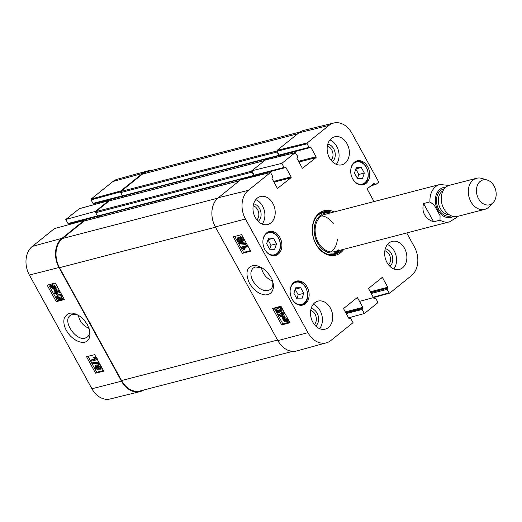<?xml version="1.0" encoding="UTF-8"?>
<svg xmlns="http://www.w3.org/2000/svg" width="522" height="522" viewBox="0 0 522 522"><rect width="100%" height="100%" fill="white"/><g stroke="black" fill="none" stroke-linecap="round" stroke-linejoin="round"><path stroke-width="0.78" d="M292.627 351.371L140.183 390.952A21.696 16.273 -104.6 0 1 121.561 380.558L59.508 267.688A21.696 16.273 -104.6 0 1 62.47 238.502L84.133 221.054A0.803 0.6 -104.6 0 1 84.505 220.956M256.1 176.038L255.663 175.255M99.878 216.924L99.31 215.893M254.573 175.483L254.442 175.588A0.483 0.359 -104.6 0 1 253.92 175.412L252.106 172.11A0.803 0.6 -104.6 0 1 252.054 171.242M254.221 175.646L98.071 216.186A0.483 0.359 -104.6 0 1 97.549 216.01L95.735 212.708A0.803 0.6 -104.6 0 1 95.839 211.625L109.111 200.944A0.803 0.6 -104.6 0 1 109.49 200.846M281.169 156.085L280.647 155.138M124.862 196.807L124.295 195.776M279.557 155.367L279.427 155.478A0.483 0.359 -104.6 0 1 278.905 155.302L277.091 151.993A0.803 0.6 -104.6 0 1 277.038 151.126M279.198 155.536L123.048 196.076A0.483 0.359 -104.6 0 1 122.526 195.894L120.712 192.592A0.803 0.6 -104.6 0 1 120.823 191.515L142.486 174.067A21.696 16.273 -104.6 0 1 147.25 171.647L300.13 131.955M433.625 221.791C429.462 220.401 426.448 218.059 424.595 214.764C422.807 211.436 422.474 207.691 423.583 203.534L429.965 201.877L434.265 205.153L440.072 215.723L440 220.134L433.625 221.791L423.583 203.534M478.498 198.641A12.861 9.644 -104.6 0 1 477.643 184.755A12.861 9.644 -104.6 0 1 487.215 180.025A12.861 9.644 -104.6 0 1 495.639 189.936A12.861 9.644 -104.6 0 1 493.101 202.693A12.861 9.644 -104.6 0 1 478.498 198.641M493.101 202.693L489.147 206.745A16.071 12.058 -104.6 0 1 484.69 209.381A16.071 12.058 -104.6 0 1 470.89 201.681A16.071 12.058 -104.6 0 1 476.612 178.27A16.071 12.058 -104.6 0 1 481.786 178.407L487.215 180.025M484.69 209.381L457.637 216.402A16.071 12.058 -104.6 0 1 443.844 208.702A16.071 12.058 -104.6 0 1 449.559 185.29L476.612 178.27M272.504 281.012C266.416 278.441 262.723 273.985 261.424 267.662M357.537 178.576L354.484 173.023L356.337 167.484L361.296 167.49L364.349 173.043L362.496 178.589L357.537 178.576M274.618 249.314L269.678 249.235L266.631 243.689L268.536 238.143L273.476 238.221L276.529 243.774L274.618 249.314M279.909 237.49A12.378 9.285 -104.6 0 1 275.505 255.519A12.378 9.285 -104.6 0 1 263.408 245.869A12.378 9.285 -104.6 0 1 269.287 231.559A12.378 9.285 -104.6 0 1 279.909 237.49M272.654 281.482C273.254 285.038 272.543 287.707 270.533 289.475C264.589 292.359 258.736 289.573 252.974 281.13C250.116 275.375 250.195 271.016 253.216 268.067L255.395 266.983L261.613 267.74M346.249 313.605L362.144 309.481A0.646 0.483 -104.6 0 1 362.229 308.613L345.845 312.867M362.144 309.481L364.369 313.533L348.579 317.846M374.02 298.525L375.109 298.245A0.646 0.483 -104.6 0 1 375.801 298.48L377.732 301.984L377.641 302.851L364.369 313.533M375.109 298.245L374.326 298.714M381.184 278.259L382.639 277.88A0.646 0.483 75.4 0 0 381.947 277.645L368.871 288.177A0.646 0.483 75.4 0 0 368.786 289.038L373.928 298.401A0.646 0.483 75.4 0 0 374.62 298.636M382.639 277.88L387.787 287.244L370.294 291.785M370.698 292.522L387.696 288.105A0.646 0.483 75.4 0 0 387.787 287.244M387.696 288.105L370.829 292.751M371.233 293.488L387.122 289.364A0.646 0.483 -104.6 0 1 387.213 288.496M387.122 289.364L389.053 292.868L373.263 297.181M406.716 232.949L414.409 246.945A21.291 15.973 -104.6 0 1 411.506 275.583L389.745 293.103L389.053 292.868M374.052 201.57L367.403 189.473A0.646 0.483 75.4 0 1 367.495 188.612L374.13 183.268A0.646 0.483 75.4 0 1 374.822 183.503L375.201 184.194L371.925 185.042M307.106 143.811L309.031 147.315L279.198 155.06L277.078 151.21L307.106 143.811L307.19 142.95L328.951 125.424A21.291 15.973 -104.6 0 1 333.78 123.009A21.291 15.973 -104.6 0 1 351.906 133.247L378.463 181.565L378.378 182.426L375.892 184.429A0.646 0.483 -104.6 0 1 375.201 184.194M281.541 155.993L281.071 155.145L310.91 147.4A0.646 0.483 75.4 0 0 310.212 147.158L309.729 147.556A0.646 0.483 -104.6 0 1 309.031 147.315M310.91 147.4L316.051 156.757L298.558 161.298M298.962 162.035L315.967 157.624A0.646 0.483 75.4 0 0 316.051 156.757M315.967 157.624L302.59 168.228M281.821 163.373L284.053 167.431L254.214 175.177L251.793 170.772L281.821 163.373L295.237 152.62L297.71 156.43A0.646 0.483 -104.6 0 1 297.625 157.298L297.135 157.69A0.646 0.483 75.4 0 0 297.051 158.558L302.192 167.914A0.646 0.483 75.4 0 0 302.89 168.149M256.472 175.947L256.093 175.255L285.925 167.51A0.646 0.483 75.4 0 0 285.234 167.275L284.744 167.666A0.646 0.483 -104.6 0 1 284.053 167.431M285.925 167.51L291.074 176.873L273.574 181.415M273.985 182.152L290.982 177.734A0.646 0.483 75.4 0 0 291.074 176.873M290.982 177.734L277.606 188.344M349.035 318.642L350.132 318.355A0.646 0.483 -104.6 0 1 350.823 318.596L353.055 322.648L330.902 340.488A21.291 15.973 -104.6 0 1 326.38 342.817A21.291 15.973 -104.6 0 1 307.947 332.664L245.444 218.966A21.291 15.973 -104.6 0 1 248.348 190.328L270.5 172.488L272.732 176.547A0.646 0.483 -104.6 0 1 272.641 177.415L272.158 177.806A0.646 0.483 75.4 0 0 272.066 178.668L277.215 188.031A0.646 0.483 75.4 0 0 277.906 188.266M350.132 318.355L349.342 318.825M356.206 298.375L357.661 297.997A0.646 0.483 75.4 0 0 356.97 297.762L343.894 308.287A0.646 0.483 75.4 0 0 343.802 309.154L348.95 318.511A0.646 0.483 75.4 0 0 349.642 318.753M357.661 297.997L362.803 307.354L345.31 311.895M345.714 312.632L362.718 308.221A0.646 0.483 75.4 0 0 362.803 307.354M362.718 308.221L362.229 308.613M307.151 287.041A12.378 9.285 -104.6 0 1 302.747 305.07A12.378 9.285 -104.6 0 1 290.65 295.419A12.378 9.285 -104.6 0 1 296.522 281.11A12.378 9.285 -104.6 0 1 307.151 287.041M330.38 308.045A14.466 10.851 -104.6 0 1 325.232 329.121A14.466 10.851 -104.6 0 1 311.099 317.846A14.466 10.851 -104.6 0 1 317.963 301.116A14.466 10.851 -104.6 0 1 330.38 308.045M404.543 248.328A14.466 10.851 -104.6 0 1 399.402 269.404A14.466 10.851 -104.6 0 1 385.262 258.129A14.466 10.851 -104.6 0 1 392.126 241.399A14.466 10.851 -104.6 0 1 404.543 248.328M347.039 143.72A14.466 10.851 -104.6 0 1 341.89 164.795A14.466 10.851 -104.6 0 1 327.751 153.52A14.466 10.851 -104.6 0 1 334.622 136.79A14.466 10.851 -104.6 0 1 347.039 143.72M272.875 203.436A14.466 10.851 -104.6 0 1 267.727 224.512A14.466 10.851 -104.6 0 1 253.588 213.237A14.466 10.851 -104.6 0 1 260.458 196.507A14.466 10.851 -104.6 0 1 272.875 203.436M367.736 166.772A12.378 9.285 -104.6 0 1 363.332 184.801A12.378 9.285 -104.6 0 1 351.234 175.157A12.378 9.285 -104.6 0 1 357.107 160.841A12.378 9.285 -104.6 0 1 367.736 166.772M334.158 211.932A22.981 17.239 75.4 0 0 315.125 218.052A22.981 17.239 75.4 0 0 315.973 244.192A22.981 17.239 75.4 0 0 343.848 249.268M253.183 205.825A7.902 5.931 -104.6 0 1 258.514 211.958A7.902 5.931 -104.6 0 1 256.844 219.906M310.694 310.433A7.902 5.931 -104.6 0 1 316.019 316.567A7.902 5.931 -104.6 0 1 314.348 324.514M384.858 250.717A7.902 5.931 -104.6 0 1 390.182 256.85A7.902 5.931 -104.6 0 1 388.518 264.798M327.346 146.108A7.902 5.931 -104.6 0 1 332.677 152.241A7.902 5.931 -104.6 0 1 331.007 160.195M269.626 249.131L270.977 245.216L267.982 239.768M276.529 243.774L270.977 245.216M273.476 238.221L268.027 239.637M357.466 178.452L358.797 174.485L355.808 169.056M364.349 173.043L358.797 174.485M361.296 167.49L355.86 168.906M296.953 298.845L293.899 293.292L295.752 287.752L300.711 287.759L303.765 293.312L301.912 298.852L296.953 298.845M296.887 298.721L298.212 294.754L295.224 289.325M303.765 293.312L298.212 294.754M300.711 287.759L295.276 289.168M333.91 254.632A22.022 16.515 75.4 0 0 340.018 250.26M330.328 212.924A22.022 16.515 75.4 0 0 322.864 212.082M329.917 213.035A20.423 15.321 75.4 0 0 329.16 212.917A20.423 15.321 75.4 0 0 315.06 236.812A20.423 15.321 75.4 0 0 339.006 250.834A20.423 15.321 75.4 0 0 339.502 250.456A20.423 15.321 75.4 0 0 339.607 250.371M329.238 214.02A19.288 14.466 75.4 0 0 315.927 236.59A19.288 14.466 75.4 0 0 338.537 249.836M330.948 251.924A19.288 14.466 75.4 0 0 331.692 251.369A19.288 14.466 75.4 0 0 337.369 239.187M333.401 223.892A19.288 14.466 75.4 0 0 321.591 215.886M270.5 172.488L240.472 179.888L218.327 197.727A21.696 16.273 75.4 0 0 215.364 226.913L277.867 340.605A21.696 16.273 75.4 0 0 296.653 350.96L326.38 342.817M254.214 175.177A0.646 0.483 75.4 0 0 254.912 175.412M265.372 160.013L251.793 170.772M279.198 155.06A0.646 0.483 75.4 0 0 279.89 155.302M333.78 123.009L303.85 130.363A21.696 16.273 75.4 0 0 298.93 132.823L277.169 150.343L277.078 151.21M281.802 314.675L282.989 316.834L279.459 315.295L281.802 314.675M280.836 314.929L282.291 315.562M282.389 314.525L284.027 317.507L283.439 317.663L278.356 315.412L277.978 314.72L281.338 313.833L280.829 312.906L281.41 312.75L281.919 313.676L283.165 313.35L283.629 314.192L282.389 314.525M283.361 314.264L284.803 316.88L284.027 317.507M281.136 313.461L277.978 314.72M281.41 312.75L282.187 312.123L281.599 312.28L280.829 312.906M282.187 312.123L282.696 313.05L281.919 313.676M282.696 313.05L283.935 312.724L283.165 313.35M283.935 312.724L284.399 313.565L283.629 314.192M284.001 318.688L283.485 319.105L284.177 318.629L286.33 319.784L286.598 320.841L283.485 319.105L284.177 318.629M284.444 318.577L286.193 319.555M283.387 319.412L286.513 321.154L285.821 321.643L283.648 320.482L283.387 319.412M284.418 319.855L286.591 321.017M282.18 318.74L282.213 318.387L282.95 318.805L283.837 318.028L286.702 319.666L287.779 321.859L287.035 321.448L286.154 322.244L283.27 320.58L282.885 319.131L282.18 318.74M283.557 318.081L282.983 317.761L282.213 318.387M283.263 318.322L284.607 317.402L287.472 319.04L287.87 320.488L287.093 321.115M284.04 317.696L283.348 318.25M287.87 320.488L288.575 320.88L287.805 321.506M288.575 320.88L287.779 321.859M287.426 321.389L286.154 322.244M238.313 238.959L238.528 239.67L239.931 240.577M239.539 240.89L239.154 241.203L237.751 240.296L237.967 238.965L239.376 239.859L239.396 241.086M240.427 238.019L240.681 239.122L242.476 240.224M242.182 240.459L241.706 240.851L239.911 239.748L240.192 238.052L241.999 239.167L241.986 240.707M239.657 242.071L237.236 240.446L237.49 238.091L239.089 238.835L239.709 237.184L242.521 239.037C243.232 240.492 243.121 241.386 242.182 241.719L240.146 240.753L239.657 242.071L240.733 241.294M238.267 237.464L237.158 238.26L238.267 237.464L239.122 237.601M240.479 236.557L239.317 237.373L240.479 236.557L243.298 238.41C244.009 239.859 243.891 240.759 242.952 241.092M243.369 240.89L242.182 241.719M238.991 243.781L238.619 243.102L245.072 243.676L245.451 244.361L238.991 243.781M245.072 243.676L245.849 243.05L239.389 242.476L238.619 243.102M245.849 243.05L246.221 243.735L245.451 244.361M246.802 246.997L242.743 248.067L244.44 249.555L243.82 249.712L241.131 247.526L246.332 246.149L246.802 246.997L247.572 246.364L247.108 245.523L246.332 246.149M243.52 247.441L245.209 248.922L244.44 249.555M247.108 245.523L241.901 246.899L241.131 247.526M276.914 308.854L277.045 309.931L277.926 310.76L280.634 310.499M279.139 311.36L277.149 311.386L276.268 310.557L276.399 309.148L277.632 308.619L280.51 309.429L280.373 310.831L279.139 311.36L279.916 310.734M275.74 310.688L275.942 308.28L277.156 307.745C278.911 307.282 280.203 307.797 281.032 309.285L281.358 310.995L279.622 312.234C277.854 312.698 276.556 312.182 275.74 310.688M275.942 308.28L277.926 307.119C279.688 306.655 280.98 307.171 281.802 308.659L282.128 310.368L280.882 311.654M234.756 236.453L243.533 252.413L250.371 250.612M274.109 308.026L282.885 323.986L289.717 322.185M242.371 253.353L233.295 236.838L241.595 234.646L250.671 251.16L242.371 253.353L243.533 252.413M281.723 324.925L272.641 308.411L280.94 306.218L290.023 322.74L281.723 324.925L282.885 323.986M249.34 283.041C253.424 289.501 257.842 293.266 262.599 294.336C267.649 296.411 275.446 292.907 272.934 282.461C271.694 275.701 263.558 267.995 260.713 267.257C253.575 263.055 242.006 265.9 249.34 283.041M258.181 221.406A9.507 7.132 75.4 0 0 260.706 211.39A9.507 7.132 75.4 0 0 253.627 203.867M262.116 224.049A14.466 10.851 75.4 0 0 262.586 206.112A14.466 10.851 75.4 0 0 255.78 199.639M315.686 326.009A9.507 7.132 75.4 0 0 318.218 315.993A9.507 7.132 75.4 0 0 311.138 308.476M319.627 328.658A14.466 10.851 75.4 0 0 320.097 310.714A14.466 10.851 75.4 0 0 313.285 304.248M389.856 266.298A9.507 7.132 75.4 0 0 392.381 256.282A9.507 7.132 75.4 0 0 385.301 248.759M393.79 268.941A14.466 10.851 75.4 0 0 394.26 251.004A14.466 10.851 75.4 0 0 387.448 244.531M332.344 161.69A9.507 7.132 75.4 0 0 334.87 151.674A9.507 7.132 75.4 0 0 327.79 144.15M336.279 164.339A14.466 10.851 75.4 0 0 336.749 146.395A14.466 10.851 75.4 0 0 329.943 139.922M341.871 249.784A22.022 16.515 -104.6 0 1 334.843 254.429A22.022 16.515 -104.6 0 1 315.94 243.878A22.022 16.515 -104.6 0 1 323.777 211.802A22.022 16.515 -104.6 0 1 332.175 212.447M89.086 328.442C83.213 325.845 79.631 321.493 78.326 315.373M84.355 220.956L84.101 220.486L54.458 228.577L32.305 246.417A21.291 15.973 75.4 0 0 29.402 275.055L91.905 388.753A21.291 15.973 75.4 0 0 110.031 398.991L139.961 391.637A21.696 16.273 -104.6 0 1 121.495 381.204L58.993 267.512A21.696 16.273 -104.6 0 1 61.948 238.319L84.101 220.486M143.68 390.045A21.696 16.273 -104.6 0 1 139.961 391.637M120.66 191.718L120.791 190.941L142.552 173.421A21.696 16.273 -104.6 0 1 147.158 171.04A21.696 16.273 -104.6 0 1 151.184 170.629M97.47 215.873L68.004 223.52L65.779 219.468L95.422 211.371L108.693 200.683L109.333 200.839M95.422 211.371L95.676 211.841M56.089 292.607L54.901 290.454L58.392 292.02L56.089 292.607L57.785 291.746M56.409 291.132L56.878 291.974M55.515 292.757L53.87 289.769L54.451 289.625L59.475 291.915L59.86 292.607L56.552 293.449L57.068 294.382L56.487 294.525L55.978 293.599L54.758 293.912L54.295 293.064L55.515 292.757M54.451 289.625L55.234 288.992L53.87 289.769M59.971 291.517L59.475 291.915M55.234 288.992L59.704 291.028M60.356 292.209L59.86 292.607M57.55 293.201L57.851 293.749L57.068 294.382M55.306 292.379L54.295 293.064M54.392 288.19L53.714 288.653L51.58 287.478L51.313 286.428L54.392 288.19L53.714 288.653L54.334 288.157M52.37 286.846L54.503 288.027M51.685 286.643L51.352 286.904M54.484 287.883L51.397 286.121L52.076 285.638L54.223 286.819L54.484 287.883M52.363 285.593L54.066 286.565M55.684 288.568L55.658 288.914L54.927 288.496L54.06 289.253L51.221 287.589L50.145 285.403L50.875 285.821L51.737 285.038L54.595 286.722L54.986 288.17L55.684 288.568L56.467 287.935L55.658 288.914M55.097 288.588L54.06 289.253M51.476 285.084L50.934 284.771L50.145 285.403M52.526 284.412L51.254 285.26L52.526 284.412L55.384 286.095L55.776 287.537L54.986 288.17M55.776 287.537L56.467 287.935M98.704 366.105L100.094 367.025L99.891 368.343L98.501 367.436L98.475 366.216M99.063 366.118L99.284 366.809L100.681 367.716M96.192 366.431L97.973 367.54L97.705 369.224L95.917 368.095L95.924 366.561M96.446 366.398L96.707 367.468L98.495 368.597M98.991 364.61L98.201 365.243L100.596 366.881L100.368 369.217L98.788 368.46L98.188 370.098L95.402 368.225L95.722 365.557L97.731 366.548L97.908 365.38L98.697 364.754L100.387 365.035M101.81 367.618L100.368 369.217M99.532 369.087L98.188 370.098M96.505 364.93L95.311 365.752L96.505 364.93L97.966 365.335M98.841 363.547L99.219 364.232L92.851 363.58L92.472 362.901L98.841 363.547L99.35 363.142M99.722 363.821L99.219 364.232M99.2 362.875L93.262 362.268L92.472 362.901M91.122 360.265L95.115 359.247L93.431 357.753L94.038 357.596L96.707 359.802L91.585 361.107L91.122 360.265L91.911 359.632L94.678 358.927M94.038 357.596L94.821 356.963L93.431 357.753M96.968 358.81L96.407 359.26M94.821 356.963L97.196 358.627M97.268 359.358L96.707 359.802M58.738 295.935L60.702 295.928L61.576 296.764L61.452 298.166L60.245 298.675L57.407 297.84L57.531 296.444L58.738 295.935M58.059 296.15L58.196 297.207L61.035 298.049L61.713 297.827M62.098 296.646L61.909 299.041L60.728 299.55C58.993 299.987 57.72 299.465 56.891 297.971L56.559 296.274L58.262 295.06C59.997 294.617 61.276 295.145 62.098 296.646L62.581 296.261M63.26 297.494L61.909 299.041M57.029 295.615L59.045 294.434L61.74 294.728M87.996 356.317L96.766 372.271L103.434 370.568M48.644 284.744L57.413 300.698L64.082 298.995M86.502 356.702L94.665 354.621L103.741 371.135L95.578 373.217L86.502 356.702M95.578 373.217L96.766 372.271M47.15 285.123L55.312 283.041L64.395 299.563L56.232 301.644L47.15 285.123M56.232 301.644L57.413 300.698M89.392 329.375C89.98 332.847 89.301 335.398 87.344 337.036L85.223 338.093C75.866 341.316 62.183 320.913 70.137 315.569C72.173 314.061 74.809 313.937 78.046 315.21M87.565 325.043C84.492 319.966 80.995 316.515 77.067 314.694C71.253 311.614 66.946 312.9 64.147 318.544C63.045 324.116 65.074 329.858 70.229 335.783C80.075 345.727 91.898 344.833 89.686 330.465L87.565 325.043M68.004 223.52A0.646 0.483 75.4 0 0 68.702 223.755M79.337 208.702L65.779 219.468M95.311 204.304L94.86 203.489L124.327 195.835M122.455 195.757L92.988 203.404A0.646 0.483 75.4 0 0 93.679 203.645M92.988 203.404L91.063 199.9L120.621 191.828M147.158 171.04L117.43 179.183A21.291 15.973 75.4 0 0 112.909 181.512L91.148 199.039L91.063 199.9M70.248 224.271L69.883 223.599L99.343 215.951M62.47 238.502L217.791 198.171M59.508 267.688L215.514 227.187M84.133 221.054L239.415 180.742M97.549 216.01L253.92 175.412M95.735 212.708L252.106 172.11M95.839 211.625L251.969 171.092M109.111 200.944L264.4 160.626M122.526 195.894L278.905 155.302M120.712 192.592L277.091 151.993M120.823 191.515L276.993 150.969M142.486 174.067L297.768 133.756M121.561 380.558L277.567 340.05M457.096 216.526L455.96 217.922L449.586 221.817A19.288 14.466 -104.6 0 1 440 220.134M429.965 201.877A19.288 14.466 -104.6 0 1 439.896 184.481L325.082 214.288M453.357 216.493A15.432 11.575 -104.6 0 1 437.841 210.053A15.432 11.575 -104.6 0 1 436.268 194.739A15.432 11.575 -104.6 0 1 445.781 187.294M449.351 214.816A12.698 9.526 -104.6 0 1 440.32 208.5A12.698 9.526 -104.6 0 1 443.093 190.713M451.321 215.86A13.983 10.486 -104.6 0 1 438.721 209.342A13.983 10.486 -104.6 0 1 444.307 188.84M350.895 168.789A11.412 8.561 -104.6 0 1 358.177 161.781A11.412 8.561 -104.6 0 1 367.873 177.421A11.412 8.561 -104.6 0 1 354.033 180.88M263.068 239.507A11.412 8.561 -104.6 0 1 263.466 238.045A11.412 8.561 -104.6 0 1 275.623 234.6A11.412 8.561 -104.6 0 1 278.957 251.089A11.412 8.561 -104.6 0 1 266.207 251.597M273.11 255.715A12.052 9.044 75.4 0 0 274.187 255.526C279.818 253.137 281.652 248.061 279.694 240.316C278.383 236.747 276.295 234.234 273.43 232.786L271.388 232.107L268.132 232.192A12.052 9.044 75.4 0 0 267.094 232.551M357.701 161.259A12.052 9.044 75.4 0 0 355.958 161.474A12.052 9.044 75.4 0 0 354.921 161.833M360.93 184.997A12.052 9.044 75.4 0 0 362.014 184.808C372.61 182.896 368.571 160.489 357.766 161.246L355.156 161.683M290.31 289.058A11.412 8.561 -104.6 0 1 297.592 282.05A11.412 8.561 -104.6 0 1 307.288 297.69A11.412 8.561 -104.6 0 1 293.449 301.148M297.116 281.521A12.052 9.044 75.4 0 0 295.374 281.743A12.052 9.044 75.4 0 0 294.336 282.102M300.346 305.266A12.052 9.044 75.4 0 0 301.429 305.076C312.025 303.158 307.987 280.758 297.181 281.515L294.571 281.952M332.99 254.762A21.878 16.41 75.4 0 0 337.76 252.328A21.878 16.41 75.4 0 0 339.802 250.319M330.106 212.983A21.878 16.41 75.4 0 0 321.996 212.415M329.16 212.917L327.013 212.656A21.245 15.934 75.4 0 0 317.741 215.345M327.849 254.273A21.245 15.934 75.4 0 0 337.258 252.106L339.006 250.834M286.461 321.121L285.821 321.643M284.32 319.934L283.648 320.482M287.472 319.04L286.702 319.666M287.798 319.816L287.028 320.443M238.528 239.67L237.751 240.296M240.681 239.122L239.911 239.748M243.298 238.41L242.521 239.037M277.926 310.76L277.149 311.386M277.045 309.931L276.268 310.557M277.926 307.119L277.156 307.745M281.802 308.659L281.032 309.285M282.128 310.368L281.358 310.995M215.364 226.913L245.444 218.966M277.867 340.605L307.947 332.664M373.367 183.881L374.822 183.503M307.19 142.95L277.169 150.343M265.065 160.084L295.093 152.692M298.93 132.823L328.951 125.424M218.327 197.727L248.348 190.328M52.233 286.956L51.58 287.478M55.384 286.095L54.595 286.722M99.284 366.809L98.501 367.436M96.707 367.468L95.917 368.095M101.157 366.431L100.596 366.881M61.035 298.049L60.245 298.675M58.196 297.207L57.407 297.84M59.045 294.434L58.262 295.06M121.495 381.204L91.905 388.753M58.993 267.512L29.402 275.055M79.05 208.78L108.693 200.683M120.791 190.941L91.148 199.039M142.552 173.421L112.909 181.512M61.948 238.319L32.305 246.417M84.31 220.969L239.494 180.677M97.96 216.245L254.338 175.646M109.287 200.853L264.478 160.561M122.944 196.128L279.322 155.53M449.586 221.817L334.772 251.624M449.024 185.447L439.896 184.481M268.132 232.192L267.329 232.401M274.187 255.526L273.391 255.734M362.014 184.808L361.211 185.016M301.429 305.076L300.633 305.285M283.309 318.283L284.079 317.657M349.009 318.609L350.269 318.283M373.993 298.499L375.253 298.173M389.608 293.175L359.965 301.272M371.096 185.708L375.749 184.501M279.753 155.373L309.585 147.628M295.237 152.62L265.215 160.013M254.769 175.483L284.601 167.738M54.575 289.012L55.358 288.379M97.803 216.238L68.558 223.827M108.824 200.618L79.181 208.709M122.781 196.122L93.542 203.717"/></g></svg>
